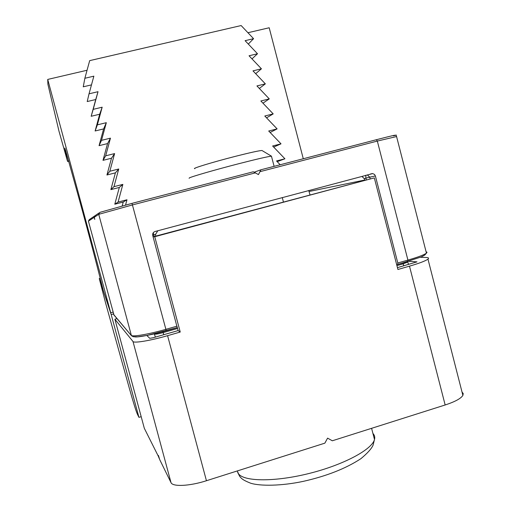 <?xml version="1.0" encoding="UTF-8"?>
<svg xmlns="http://www.w3.org/2000/svg" width="511" height="511" viewBox="0 0 511 511"><rect width="100%" height="100%" fill="white"/><g stroke="black" fill="none" stroke-linecap="round" stroke-linejoin="round"><path stroke-width="0.77" d="M110.708 312.764L47.721 79.429L47.9 84.245L59.021 131.321L67.369 160.754L64.993 149.231L64.808 148.056L65.67 150.604L74.957 183.883C85.401 221.263 94.835 256.765 103.26 290.395L110.708 312.764L112.976 312.125M309.998 194.8L308.721 190.482M122.174 205.959L123.234 202.03L114.79 204.221L119.319 187.448L110.868 189.619L115.403 172.846L106.94 174.998L111.487 158.225L103.005 160.345L107.559 143.578L99.064 145.673L103.624 128.913L95.116 130.982L99.683 114.228L91.169 116.278L95.742 99.524L87.215 101.555L89.029 93.82L98.016 91.693L93.2 109.348L102.168 107.201L97.358 124.856L106.32 122.685L101.517 140.346L110.465 138.149L105.668 155.81L114.605 153.587L109.814 171.262L118.737 169L113.953 186.675L122.857 184.394L118.086 202.075L126.977 199.763L125.553 205.058M91.475 84.883L83.255 86.813L84.858 78.272L93.858 76.171L89.029 93.82M47.721 79.429L87.055 70.25M303.285 158.755L269.195 27.76L247.931 32.723M362.12 176.634L364.196 178.582L364.854 180.108M166.158 330.764L177.228 327.57L152.738 235.539C152.412 233.553 153.191 232.205 155.069 231.496L372.679 173.587L374.499 174.423L375.393 175.963L397.801 262.986L397.788 264.411L396.613 264.411M155.714 236.12L155.542 234.396L157.829 230.755M84.858 78.272L89.687 60.63L241.147 25.55L253.565 38.676L248.314 44.067M254.318 172.15L260.91 169.786L258.464 174.583L253.277 171.779L131.998 203.365L165.89 329.333L176.966 326.159M255.551 172.827L132.56 204.898L98.744 214.326L131.34 335.344C132.24 337.088 148.867 334.245 165.89 329.333L166.126 330.77C153.837 334.373 138.564 337.407 134.821 336.902M280.207 164.766L276.54 160.952L284.914 158.78L272.631 145.993L281.012 143.84L268.716 131.008L277.109 128.881L264.794 116.01L273.2 113.896L260.865 100.98L269.278 98.891L256.931 85.931L265.356 83.861L252.996 70.863L261.434 68.819L249.049 55.776L257.499 53.757L245.101 40.676L253.565 38.676M94.305 216.191L89.284 219.615L88.422 221.142L113.979 315.057M98.987 212.985L95.416 215.431L94.318 217.252L94.791 219.417L94.133 217.373L94.803 215.763M252 58.886L257.499 53.757M98.016 91.693L95.742 99.524M255.672 73.68L261.434 68.819M93.2 109.348L91.169 116.278M102.168 107.201L99.683 114.228M259.32 88.435L265.356 83.861M97.358 124.856L95.116 130.982M106.32 122.685L103.624 128.913M262.941 103.158L269.278 98.891M101.517 140.346L99.064 145.673M110.465 138.149L107.559 143.578M266.544 117.843L273.2 113.896M105.668 155.81L103.005 160.345M123.234 202.03L126.977 199.763M114.605 153.587L111.487 158.225M114.79 204.221L118.086 202.075M270.127 132.483L277.109 128.881M109.814 171.262L106.94 174.998M284.914 158.78L277.192 161.629M119.319 187.448L122.857 184.394M118.737 169L115.403 172.846M110.868 189.619L113.953 186.675M273.672 147.079L281.012 143.84M262.2 150.636L271.45 156.181C267.898 156.526 256.924 159.062 238.516 163.775C215.68 169.652 191.874 176.519 189.338 177.911L189.102 178.301M261.99 150.515C259.46 150.547 250.416 152.534 234.862 156.481C212.589 162.166 190.961 168.783 194.863 168.63M100.213 278.31L99.262 278.572L105.668 303.285L129.762 389.816C133.422 402.764 135.952 410.876 137.37 414.146L138.941 417.353L111.187 314.546L113.455 313.907M159.215 458.016L144.326 428.314L114.886 319.215L117 318.621M374.327 177.885L153.083 236.823L154.756 236.708L374.327 177.885L397.916 269.489L409.483 266.161C419.429 263.254 425.593 260.91 427.969 259.115C429.125 258.125 428.537 257.582 426.2 257.487L420.508 257.282M408.666 261.287L417.002 261.862L397.443 267.643M158.959 458.092L158.416 455.448L159.732 459.676L171.013 482.633L133.001 341.52C133.933 343.366 150.579 340.613 167.589 335.676L180.236 332.041L178.135 330.579L153.191 337.739L149.736 338.32L146.823 335.459M133.001 341.52L114.886 319.215M141.183 416.676L138.941 417.353M99.262 278.572L111.187 314.546M409.483 266.161L445.158 404.98C454.962 401.761 460.871 398.567 462.883 395.399L463.215 393.547L462.027 392.039M445.158 404.98L332.322 440.782L327.589 438.131L324.862 443.152L206.438 480.73L167.589 335.676M178.135 330.579L177.1 326.695M171.013 482.633C172.603 486.951 189.677 486.159 206.438 480.73M154.756 236.708L180.236 332.041M154.296 333.843L155.376 337.113M364.196 178.582L365.876 178.135L366.285 179.725M396.919 265.611L403.198 263.817L403.722 265.841M163.737 334.711L163.169 332.597L177.573 328.471M154.162 236.536L153.722 234.888L155.542 234.396M162.926 331.639L163.169 332.597C158.404 333.9 155.529 334.392 154.558 334.073L154.475 333.798M67.567 161.093L68.627 160.831M407.74 261.683L407.867 262.034L403.198 263.817L403.019 262.91M365.761 175.254L365.876 178.135L369.747 177.157L370.156 178.741M152.661 235.169L153.722 234.888L153.243 232.761M364.828 180.019L309.129 191.478M375.393 175.963L369.747 177.157L367.281 174.851M397.801 262.986L407.919 260.093L377.329 141.074L260.137 171.632M397.788 264.411L407.899 261.511L407.919 260.093C417.877 257.199 424.047 254.887 426.442 253.156L424.737 255.078L421.326 256.931L397.756 264.442M396.574 136.552L377.329 141.074L376.415 139.707L260.91 169.786M393.719 135.817C398.095 134.489 395.278 134.981 396.517 136.328L426.442 253.156L427.03 252.262L426.085 251.751M113.736 314.77L131.519 335.759L113.602 314.45M393.54 135.849C398.05 134.316 392.339 135.607 376.415 139.707M94.318 217.252L98.744 214.326L99.894 212.359L131.998 203.365M94.133 217.373L88.422 221.142M237.27 470.944L238.548 473.863C244.354 481.713 275.403 482.001 309.609 473.339C343.833 464.755 372.149 449.456 374.499 439.486C375.112 437.161 374.589 435.155 372.928 433.462M408.493 264.468L407.701 261.568M370.405 174.015L372.385 173.58M67.644 161.533L68.749 161.259M177.228 327.57L147.034 335.414L137.74 336.813L133.294 336.73L131.519 335.759M371.593 428.32L374.499 439.486L373.068 445.202C371.395 448.875 367.307 453.385 360.804 458.744C345.711 468.593 326.542 476.124 303.298 481.356C281.663 485.993 260.316 486.242 250.633 483.202C242.348 479.886 241.556 478.507 239.742 476.45L237.679 472.439M271.45 156.181L274.113 166.35M282.27 197.54L283.413 201.915M462.883 395.399L427.969 259.115"/></g></svg>
